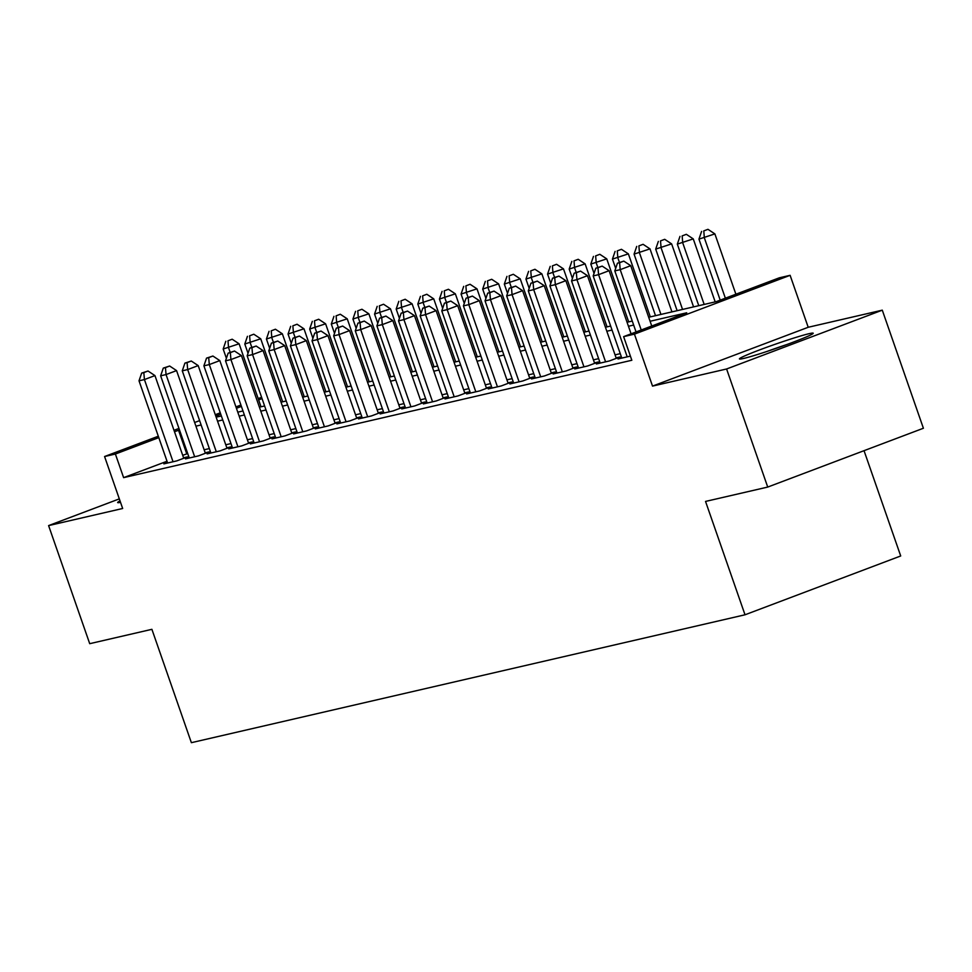 <?xml version="1.0" encoding="UTF-8"?>
<svg xmlns="http://www.w3.org/2000/svg" width="972" height="972" viewBox="0 0 972 972"><rect width="100%" height="100%" fill="white"/><g stroke="black" fill="none" stroke-linecap="round" stroke-linejoin="round"><path stroke-width="1.46" d="M809.141 333.675A39.062 2.078 -19.2 0 0 767.309 347.065A39.062 2.078 -19.2 0 0 739.425 358.923A39.062 2.078 -19.2 0 0 743.507 358.474A39.062 2.078 -19.2 0 0 785.327 345.084A39.062 2.078 -19.2 0 0 813.212 333.226A39.062 2.078 -19.2 0 0 809.141 333.675M120.03 500.896A39.062 2.078 -19.2 0 0 117.661 502.536A39.062 2.078 -19.2 0 0 120.54 502.354M648.688 317.261L716.182 301.66L779.301 277.822L790.115 275.319L634.437 334.137L623.623 336.64L686.73 312.79L650.086 321.258M808.206 327.272L652.528 386.103L726.594 368.983L767.722 487.069L923.4 428.251L882.284 310.165L808.206 327.272L790.115 275.319M864.035 450.68L900.704 555.972L745.014 614.79L191.375 742.681L151.899 629.321L89.716 643.683L48.6 525.597L122.666 508.49L104.575 456.524L158.315 436.221M258.151 398.508L261.626 397.39M726.594 368.983L882.284 310.165M119.325 498.879L48.6 525.597M621.63 357.599L618.01 358.972L630.403 356.104M600.003 362.605L596.383 363.965L609.359 360.964L619.881 356.991L616.102 357.866M578.376 367.598L574.756 368.959L587.732 365.958L598.254 361.985L594.475 362.86M556.749 372.592L553.129 373.953L566.105 370.964L576.627 366.979L572.848 367.853M535.122 377.586L531.502 378.946L544.478 375.957L555 371.984L551.221 372.859M513.495 382.579L509.875 383.952L522.851 380.951L533.373 376.978L529.594 377.853M491.868 387.573L488.248 388.946L501.224 385.945L511.746 381.972L507.967 382.847M470.241 392.567L466.621 393.939L479.597 390.938L490.119 386.965L486.34 387.84M448.614 397.572L444.994 398.933L457.97 395.932L468.492 391.959L464.713 392.834M426.987 402.566L423.367 403.927L436.343 400.926L446.865 396.953L443.086 397.827M405.36 407.56L401.752 408.92L414.728 405.932L425.238 401.946L421.459 402.821M383.733 412.553L380.125 413.914L393.101 410.925L403.611 406.952L399.832 407.827M362.106 417.547L358.498 418.92L371.474 415.919L381.984 411.946L378.205 412.821M340.479 422.541L336.871 423.913L349.847 420.912L360.357 416.939L356.578 417.814M318.852 427.534L315.244 428.907L328.22 425.906L338.73 421.933L334.951 422.808M297.225 432.54L293.617 433.901L306.593 430.9L317.103 426.927L313.324 427.802M275.598 437.534L271.99 438.894L284.966 435.893L295.476 431.92L291.697 432.795M253.971 442.527L250.363 443.888L263.339 440.899L273.849 436.914L270.07 437.789M232.344 447.521L228.736 448.882L241.712 445.893L252.234 441.92L248.443 442.795M210.717 452.515L207.109 453.888L220.085 450.887L230.607 446.913L226.816 447.788M189.09 457.508L185.482 458.881L198.458 455.88L208.98 451.907L205.189 452.782M167.026 461.25L123.614 477.641L631.836 360.26L623.623 336.64M620.258 353.662L615.045 354.865M598.63 358.656L593.43 359.859M577.004 363.65L571.803 364.852M555.377 368.655L550.176 369.846M533.75 373.649L528.549 374.852M512.123 378.643L506.922 379.845M490.495 383.636L485.295 384.839M468.868 388.63L463.668 389.833M447.242 393.624L442.041 394.826M425.615 398.617L420.414 399.82M403.988 403.623L398.787 404.826M382.361 408.617L377.16 409.82M360.733 413.61L355.533 414.813M339.107 418.604L333.906 419.807M317.48 423.598L312.279 424.8M295.853 428.591L290.652 429.794M274.226 433.585L269.025 434.788M252.599 438.591L247.398 439.794M230.972 443.584L225.771 444.787M209.345 448.578L204.144 449.781M187.718 453.572L182.712 455.321M167.463 462.502L163.855 463.875L176.831 460.874L187.353 456.901L183.562 457.776M652.528 386.103L634.437 334.137M123.614 477.641L115.389 454.033L104.575 456.524M767.722 487.069L705.538 501.43L745.014 614.79M216.149 417.158L221.361 415.967M237.775 412.164L242.988 410.962M259.403 407.171L264.615 405.968M281.03 402.177L286.242 400.974M302.656 397.183L307.869 395.981M324.284 392.19L329.484 390.987M345.911 387.196L351.111 385.993M367.538 382.19L372.738 381M389.165 377.197L394.365 375.994M410.792 372.203L415.992 371M432.418 367.209L437.619 366.007M454.046 362.216L459.246 361.013M475.673 357.222L480.873 356.019M497.3 352.228L502.5 351.026M518.927 347.223L524.127 346.02M540.553 342.229L545.754 341.026M562.181 337.235L567.381 336.033M583.808 332.242L589.008 331.039M605.435 327.248L610.635 326.045M627.062 322.254L632.262 321.052M262.051 398.617L258.637 399.905M241.396 406.418L236.427 408.301M220.753 414.218L215.784 416.101M174 430.304L178.957 428.421M194.643 422.504L199.612 420.621M215.298 414.692L220.267 412.821M235.941 406.891L240.91 405.02M179.492 429.952L174.486 431.702M158.8 437.631L115.389 454.033M633.659 325.049L628.459 326.252M612.032 330.043L606.832 331.245M590.405 335.048L585.205 336.239M568.778 340.042L563.578 341.245M547.151 345.036L541.951 346.239M525.524 350.029L520.324 351.232M503.897 355.023L498.697 356.226M482.27 360.017L477.07 361.22M460.643 365.01L455.443 366.213M439.016 370.016L433.816 371.207M417.389 375.01L412.189 376.213M395.762 380.003L390.562 381.206M374.135 384.997L368.935 386.2M352.508 389.991L347.308 391.194M330.881 394.984L325.681 396.187M309.254 399.978L304.054 401.181M287.627 404.984L282.427 406.175M266 409.977L260.8 411.18M244.373 414.971L239.173 416.174M222.746 419.965L217.546 421.168M201.119 424.958L195.919 426.161M186.733 453.803L178.508 430.183M183.732 458.262L154.949 375.593L144.427 379.566L173.04 461.749M143.82 372.604L148.023 371.012L141.657 373.102L143.82 372.604L144.427 379.566L139.02 380.817L167.634 463M154.949 375.593L148.023 371.012M141.657 373.102L139.02 380.817M261.031 406.794L239.1 343.796L223.171 349.021L226.391 358.279M230.182 352.362L228.578 347.769L227.97 340.808L232.174 339.216L227.97 340.808M223.171 349.021L225.808 341.306M232.174 339.216L239.1 343.796M786.676 344.586A38.819 2.066 -19.2 0 0 767.285 351.342M205.359 453.268L176.564 370.599L166.054 374.572L194.667 456.755M165.447 367.61L169.65 366.019L163.284 368.109L165.447 367.61L166.054 374.572L160.647 375.812L189.261 458.006M176.564 370.599L169.65 366.019M163.284 368.109L160.647 375.812M226.986 448.274L198.191 365.594L187.681 369.567L216.294 451.761M187.074 362.617L191.277 361.025L184.911 363.115L187.074 362.617L187.681 369.567L182.274 370.818L210.888 453.013M198.191 365.594L191.277 361.025M184.911 363.115L182.274 370.818M248.613 443.281L219.818 360.6L209.308 364.573L237.921 446.768M208.701 357.623L212.904 356.031L206.538 358.121L208.701 357.623L209.308 364.573L203.901 365.824L232.515 448.007M219.818 360.6L212.904 356.031M206.538 358.121L203.901 365.824M270.24 438.287L241.445 355.606L230.935 359.579L259.548 441.774M230.328 352.629L234.531 351.038L228.165 353.128L230.328 352.629L230.935 359.579L225.528 360.831L254.142 443.013M241.445 355.606L234.531 351.038M228.165 353.128L225.528 360.831M282.658 401.8L260.727 338.803L244.798 344.027L248.018 353.286M251.809 347.368L250.205 342.776L249.597 335.814L253.801 334.222L249.597 335.814M244.798 344.027L247.435 336.312M253.801 334.222L260.727 338.803M304.285 396.807L282.354 333.809L266.425 339.021L269.645 348.292M273.436 342.375L271.832 337.782L271.224 330.82L275.428 329.229L271.224 330.82M266.425 339.021L269.062 331.318M275.428 329.229L282.354 333.809M325.912 391.813L303.981 328.803L288.052 334.028L291.272 343.298M295.051 337.381L293.459 332.788L292.851 325.827L297.055 324.235L292.851 325.827M288.052 334.028L290.689 326.325M297.055 324.235L303.981 328.803M347.539 386.82L325.608 323.81L309.679 329.034L312.899 338.305M316.678 332.375L315.086 327.783L314.478 320.833L318.682 319.241L314.478 320.833M309.679 329.034L312.316 321.331M318.682 319.241L325.608 323.81M291.867 433.293L263.072 350.613L252.562 354.586L281.175 436.768M251.955 347.624L256.158 346.044L249.792 348.122L251.955 347.624L252.562 354.586L247.155 355.837L275.769 438.02M263.072 350.613L256.158 346.044M249.792 348.122L247.155 355.837M369.166 381.814L347.235 318.816L331.306 324.041L334.526 333.311M338.305 327.382L336.713 322.789L336.105 315.839L340.309 314.248L336.105 315.839M331.306 324.041L333.943 316.337M340.309 314.248L347.235 318.816M313.494 428.3L284.699 345.619L274.189 349.592L302.802 431.775M273.582 342.63L277.785 341.038L271.419 343.128L273.582 342.63L274.189 349.592L268.782 350.843L297.396 433.026M284.699 345.619L277.785 341.038M271.419 343.128L268.782 350.843M390.793 376.82L368.862 313.822L352.933 319.047L356.153 328.305M359.932 322.388L358.34 317.795L357.732 310.833L361.936 309.254L357.732 310.833M352.933 319.047L355.57 311.344M361.936 309.254L368.862 313.822M335.121 423.294L306.326 340.625L295.816 344.598L324.429 426.781M295.209 337.636L299.412 336.045L293.046 338.135L295.209 337.636L295.816 344.598L290.409 345.85L319.023 428.032M306.326 340.625L299.412 336.045M293.046 338.135L290.409 345.85M412.42 371.826L390.477 308.829L374.56 314.053L377.78 323.312M381.559 317.394L379.967 312.802L379.359 305.84L383.563 304.248L379.359 305.84M374.56 314.053L377.197 306.338M383.563 304.248L390.477 308.829M356.748 418.3L327.953 335.632L317.443 339.605L346.056 421.787M316.836 332.643L321.039 331.051L314.673 333.141L316.836 332.643L317.443 339.605L312.036 340.844L340.65 423.039M327.953 335.632L321.039 331.051M314.673 333.141L312.036 340.844M434.047 366.833L412.104 303.835L396.187 309.06L399.407 318.318M403.186 312.401L401.594 307.808L400.986 300.846L405.19 299.255L400.986 300.846M396.187 309.06L398.824 301.344M405.19 299.255L412.104 303.835M378.375 413.307L349.58 330.626L339.058 334.599L367.683 416.794M338.463 327.649L342.666 326.057L336.3 328.147L338.463 327.649L339.058 334.599L333.651 335.85L362.277 418.045M349.58 330.626L342.666 326.057M336.3 328.147L333.651 335.85M455.674 361.839L433.731 298.841L417.814 304.054L421.034 313.324M424.813 307.407L423.221 302.814L422.613 295.853L426.817 294.261L422.613 295.853M417.814 304.054L420.451 296.351M426.817 294.261L433.731 298.841M400.002 408.313L371.207 325.632L360.685 329.605L389.31 411.8M360.09 322.655L364.293 321.064L357.927 323.154L360.09 322.655L360.685 329.605L355.278 330.857L383.904 413.039M371.207 325.632L364.293 321.064M357.927 323.154L355.278 330.857M477.301 356.846L455.358 293.836L439.441 299.06L442.661 308.331M446.44 302.413L444.848 297.821L444.24 290.859L448.444 289.267L444.24 290.859M439.441 299.06L442.078 291.357M448.444 289.267L455.358 293.836M421.629 403.319L392.834 320.639L382.312 324.612L410.937 406.806M381.717 317.662L385.92 316.07L379.554 318.16L381.717 317.662L382.312 324.612L376.905 325.863L405.531 408.046M392.834 320.639L385.92 316.07M379.554 318.16L376.905 325.863M498.928 351.852L476.985 288.842L461.068 294.066L464.288 303.337M468.067 297.408L466.475 292.815L465.867 285.865L470.071 284.274L465.867 285.865M461.068 294.066L463.705 286.363M470.071 284.274L476.985 288.842M443.256 398.326L414.461 315.645L403.939 319.618L432.564 401.8M403.344 312.656L407.547 311.076L401.181 313.154L403.344 312.656L403.939 319.618L398.532 320.869L427.158 403.052M414.461 315.645L407.547 311.076M401.181 313.154L398.532 320.869M520.555 346.846L498.612 283.848L482.695 289.073L485.915 298.343M489.694 292.414L488.102 287.821L487.494 280.872L491.698 279.28L487.494 280.872M482.695 289.073L485.332 281.37M491.698 279.28L498.612 283.848M464.883 393.332L436.088 310.651L425.566 314.624L454.191 396.807M424.971 307.662L429.174 306.071L422.808 308.16L424.971 307.662L425.566 314.624L420.159 315.876L448.785 398.058M436.088 310.651L429.174 306.071M422.808 308.16L420.159 315.876M542.182 341.852L520.239 278.855L504.322 284.079L507.542 293.337M511.321 287.42L509.729 282.828L509.121 275.866L513.325 274.286L509.121 275.866M504.322 284.079L506.959 276.376M513.325 274.286L520.239 278.855M486.51 388.326L457.715 305.658L447.193 309.631L475.818 391.813M446.598 302.669L450.801 301.077L444.435 303.167L446.598 302.669L447.193 309.631L441.786 310.882L470.412 393.065M457.715 305.658L450.801 301.077M444.435 303.167L441.786 310.882M563.809 336.859L541.866 273.861L525.949 279.086L529.169 288.344M532.948 282.427L531.356 277.834L530.748 270.872L534.952 269.28L530.748 270.872M525.949 279.086L528.586 271.37M534.952 269.28L541.866 273.861M508.137 383.333L479.342 300.664L468.82 304.637L497.445 386.82M468.225 297.675L472.428 296.083L466.062 298.173L468.225 297.675L468.82 304.637L463.413 305.876L492.039 388.071M479.342 300.664L472.428 296.083M466.062 298.173L463.413 305.876M585.436 331.865L563.493 268.867L547.564 274.092L550.796 283.35M554.575 277.433L552.971 272.84L552.375 265.878L556.579 264.287L552.375 265.878M547.564 274.092L550.213 266.377M556.579 264.287L563.493 268.867M529.764 378.339L500.969 295.658L490.447 299.631L519.072 381.826M489.852 292.681L494.055 291.09L487.689 293.18L489.852 292.681L490.447 299.631L485.04 300.883L513.666 383.077M500.969 295.658L494.055 291.09M487.689 293.18L485.04 300.883M607.063 326.871L585.12 263.874L569.191 269.086L572.423 278.357M576.202 272.439L574.598 267.847L574.002 260.885L578.206 259.293L574.002 260.885M569.191 269.086L571.84 261.383M578.206 259.293L585.12 263.874M551.391 373.345L522.596 290.664L512.074 294.638L540.699 376.832M511.466 287.688L515.682 286.096L509.304 288.186L511.466 287.688L512.074 294.638L506.667 295.889L535.293 378.072M522.596 290.664L515.682 286.096M509.304 288.186L506.667 295.889M628.69 321.878L606.747 258.868L590.818 264.092L594.05 273.363M597.829 267.446L596.225 262.853L595.629 255.891L599.833 254.3L595.629 255.891M590.818 264.092L593.467 256.389M599.833 254.3L606.747 258.868M573.018 368.352L544.223 285.671L533.701 289.644L562.326 371.839M533.093 282.682L537.309 281.102L530.931 283.192L533.093 282.682L533.701 289.644L528.294 290.895L556.92 373.078M544.223 285.671L537.309 281.102M530.931 283.192L528.294 290.895M650.317 316.884L628.374 253.874L612.445 259.099L615.677 268.369M619.456 262.44L617.852 257.847L617.256 250.898L621.46 249.306L617.256 250.898M612.445 259.099L615.094 251.396M621.46 249.306L628.374 253.874M594.645 363.358L565.85 280.677L555.328 284.65L583.953 366.833M554.72 277.688L558.936 276.109L552.558 278.186L554.72 277.688L555.328 284.65L549.921 285.902L578.547 368.084M565.85 280.677L558.936 276.109M552.558 278.186L549.921 285.902M671.944 311.878L650.001 248.881L634.072 254.105L655.517 315.681M660.924 314.43L639.479 252.854L638.883 245.904L643.087 244.312L638.883 245.904M634.072 254.105L636.721 246.402M643.087 244.312L650.001 248.881M616.272 358.364L587.477 275.684L576.955 279.657L605.58 361.839M576.347 272.695L580.563 271.103L574.185 273.193L576.347 272.695L576.955 279.657L571.548 280.908L600.174 363.091M587.477 275.684L580.563 271.103M574.185 273.193L571.548 280.908M693.571 306.885L671.628 243.887L655.699 249.111L677.144 310.688M682.551 309.436L661.106 247.86L660.51 240.898L664.714 239.319L660.51 240.898M655.699 249.111L658.348 241.408M664.714 239.319L671.628 243.887M631.083 333.821L609.104 270.69L598.582 274.663L627.207 356.846M597.974 267.701L602.19 266.109L595.812 268.199L597.974 267.701L598.582 274.663L593.175 275.914L621.801 358.097M609.104 270.69L602.19 266.109M595.812 268.199L593.175 275.914M715.198 301.891L693.255 238.893L677.326 244.118L698.771 305.682M704.178 304.443L682.733 242.866L682.137 235.904L686.341 234.313L682.137 235.904M677.326 244.118L679.975 236.403M686.341 234.313L693.255 238.893M651.738 326.009L630.731 265.684L620.209 269.669L641.216 329.994M619.601 262.707L623.817 261.116L617.439 263.205L619.601 262.707L620.209 269.669L614.802 270.909L636.053 331.938M630.731 265.684L623.817 261.116M617.439 263.205L614.802 270.909M735.889 294.224L714.882 233.9L698.953 239.124L720.203 300.141M725.367 298.197L704.36 237.873L703.764 230.911L707.968 229.319L703.764 230.911M698.953 239.124L701.602 231.409M707.968 229.319L714.882 233.9"/></g></svg>
